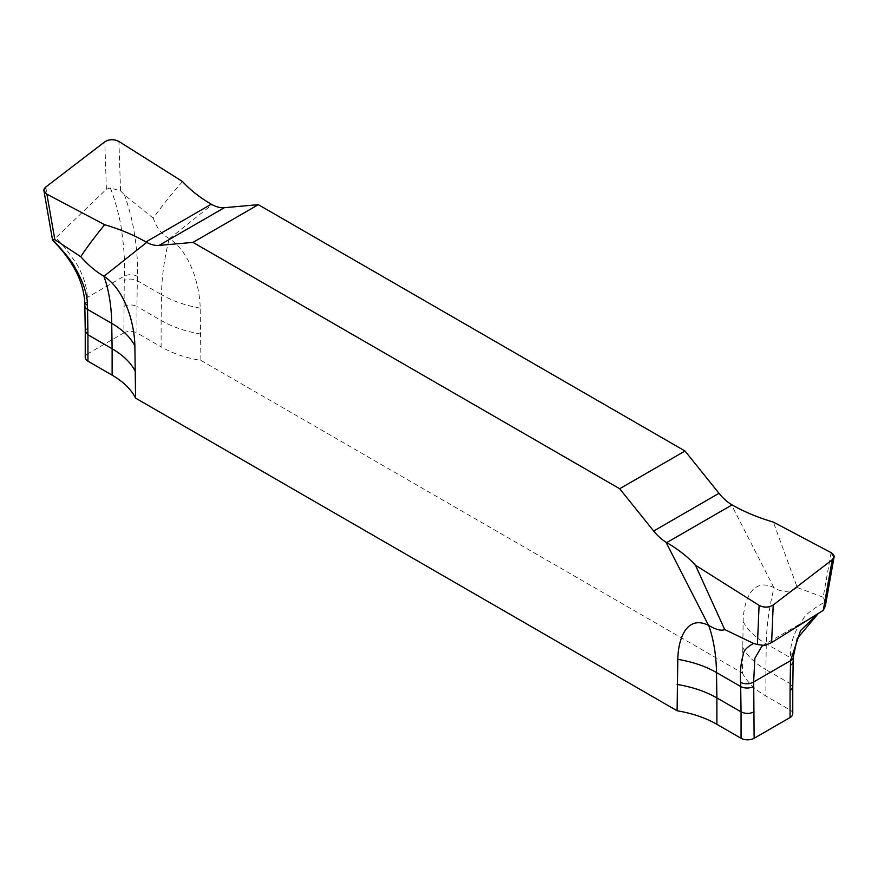 <?xml version="1.0" encoding="UTF-8"?>
<svg xmlns="http://www.w3.org/2000/svg" width="878" height="878" viewBox="0 0 878 878"><rect width="100%" height="100%" fill="white"/><g stroke="black" fill="none" stroke-linecap="round" stroke-linejoin="round"><path stroke-width="0.66" stroke-dasharray="4.39 3.29" d="M182.503 181.526C170.014 195.838 160.279 208.075 153.299 218.227C156.514 227.72 161.848 234.492 169.278 238.553L169.465 238.673C190.998 252.985 199.8 286.491 200.195 308.167L200.908 360.408A92.388 53.338 180 0 1 161.113 346.865L161.113 320.47L136.946 306.51L136.946 332.916L161.113 346.865M200.908 360.408L742.426 673.053L743.139 621.624C743.534 600.508 752.281 577.044 773.858 587.612L774.056 587.722C782.024 592.617 789.761 592.551 797.268 587.536L773.342 522.081M85.243 357.434A9.241 5.334 180 0 1 87.943 353.658L87.943 327.187L85.243 330.995M153.299 218.227L124.467 194.927L120.571 190.866L110.244 187.947C113.701 195.278 120.725 219.818 121.768 231.814C124.105 248.112 124.972 262.862 124.38 276.043A217.118 125.356 120 0 0 124.259 280.565L123.875 332.916L87.943 353.658M123.875 332.916A9.241 5.334 180 0 1 136.946 332.916M742.426 673.053A92.388 53.338 0 0 0 765.89 696.034L765.89 669.629L790.057 683.589L790.441 657.765A207.877 120.023 -60 0 1 790.562 653.441C790.639 641.851 794.82 630.437 803.096 619.199C805.027 614.951 812.424 609.134 825.287 601.748L825.331 606.105M792.768 713.759A9.241 5.334 180 0 0 790.057 709.984L765.89 696.034M831.104 552.646L823.169 597.26L825.287 601.748M823.169 597.26L797.268 587.536M742.426 646.735C746.882 655.482 754.696 663.12 765.89 669.629L766.274 643.815A207.877 120.023 -60 0 1 774.056 587.722M792.768 687.32L790.057 683.589L790.057 709.984M767.756 644.639L762.104 645.879M817.945 613.689L822.17 611.187M123.875 306.444C128.232 304.414 132.589 304.436 136.946 306.51L137.33 280.697A207.877 120.023 120 0 1 137.44 276.372C137.967 265.518 137.111 252.184 134.861 236.38C133.752 230.223 132.26 216.965 124.467 194.927M200.908 334.09C185.653 331.467 172.395 326.923 161.113 320.47L161.497 294.646L137.33 280.697A9.241 5.235 -179.1 0 0 124.259 280.565M87.943 327.187L87.559 301.758A217.118 125.356 120 0 0 87.438 297.368C86.757 285.866 83.004 274.463 76.177 263.159L65.85 248.748L55.83 237.795L106.392 189.253L110.244 187.947M45.744 187.058L54.754 238.629L52.724 239.705M169.465 238.673L212.059 204.651M773.858 587.612L731.275 504.422M743.139 621.624A92.388 52.406 0.9 0 0 766.274 643.815L790.441 657.765A9.241 5.235 0.9 0 1 793.152 661.551M793.262 657.216A9.241 5.103 2.1 0 0 790.562 653.441M87.559 301.758A9.241 5.422 -0.9 0 0 84.848 305.665M137.44 276.372A9.241 5.103 -177.9 0 0 124.38 276.043L87.438 297.368A9.241 5.553 -2.2 0 0 84.738 301.483M200.195 308.167A92.388 52.406 -179.1 0 1 161.497 294.646A207.877 120.023 -60 0 1 169.278 238.553M120.571 190.866L118.903 141.457M106.392 189.253L104.789 141.83M761.786 646.032L818.329 613.459"/><path stroke-width="1.32" d="M192.995 242.383L258.319 204.673L224.329 207.702L258.319 204.673L685.016 451.018L619.681 488.739L653.671 531.025L619.681 488.739L192.995 242.383L159.006 245.423L192.995 242.383L619.681 488.739M212.059 204.651A36.953 21.335 -120 0 0 224.329 207.702A36.953 21.335 60 0 1 212.059 204.651L211.269 204.201L212.059 204.651M685.016 451.018L719.005 493.304L685.016 451.018L258.319 204.673M731.275 504.422A36.953 21.335 60 0 1 719.005 493.304A36.953 21.335 60 0 0 731.275 504.422L732.076 504.894C744.522 511.951 758.274 517.68 773.342 522.081C758.021 517.603 744.27 511.874 732.076 504.894L731.275 504.422M695.497 565.278C688.001 557.025 678.409 549.463 666.742 542.604C678.299 549.343 687.88 556.893 695.497 565.278L759.097 605.359L695.497 565.278L724.701 629.537C721.486 631.117 716.163 629.745 708.722 625.443L708.535 625.334C687.002 614.787 678.2 638.13 677.805 659.345L677.103 710.774L135.574 398.129A92.388 53.338 0 0 0 112.121 375.158L112.121 348.753L87.943 334.792L87.559 309.429A207.877 120.023 120 0 0 87.449 305.237C87.361 294.317 83.18 281.706 74.915 267.417C72.973 262.84 65.576 253.599 52.724 239.705L54.831 239.617L80.732 256.694C86.79 247.519 94.758 236.862 104.658 224.724C119.979 229.202 133.73 234.942 145.935 241.922C133.489 234.865 119.726 229.125 104.658 224.724L46.896 194.17L43.944 190.778L45.744 187.058C42.89 189.604 43.274 191.975 46.896 194.17L104.658 224.724M87.943 361.198L87.943 334.792L85.243 331.006L85.243 357.434A9.241 5.334 180 0 0 87.943 361.198L112.121 375.158M792.768 713.759A9.241 5.334 180 0 1 790.057 717.535L790.057 691.063L792.768 687.342L792.768 713.759M762.104 645.879L754.882 658.193L753.62 681.986A217.118 125.356 -60 0 1 753.741 686.376L754.125 738.277L790.057 717.535M754.125 738.277A9.241 5.334 180 0 1 741.065 738.277L716.887 724.317L716.887 697.922L741.065 711.871L741.065 738.277M677.103 710.774A92.388 53.338 180 0 1 716.887 724.317M146.725 242.372A36.953 21.335 -120 0 0 159.006 245.423A36.953 21.335 -120 0 1 146.725 242.372L145.935 241.922L146.725 242.372L103.955 276.274C95.976 271.675 88.239 265.145 80.732 256.694M135.574 398.129L134.872 345.888C134.466 324.3 125.719 290.739 104.142 276.383M665.941 542.132A36.953 21.335 60 0 1 653.671 531.025A36.953 21.335 -120 0 0 665.941 542.132L708.535 625.334M724.701 629.537L753.543 643.431L757.429 644.54L759.097 605.359C764.025 607.752 768.733 607.631 773.222 604.986L832.256 559.747C835.121 557.212 834.737 554.841 831.104 552.646L834.056 557.102L832.256 559.747L823.257 610.364L825.331 606.105M831.104 552.646L773.342 522.081L831.104 552.646M757.429 644.54L764.694 645.462L771.619 642.597L773.222 604.986L832.256 559.747M823.257 610.364L771.619 642.597M754.125 711.806C749.779 713.913 745.422 713.935 741.065 711.871L740.681 686.508A207.877 120.023 -60 0 0 740.571 682.305C740.044 671.681 740.9 662.572 743.139 654.977C743.26 651.026 746.728 647.185 753.543 643.431M677.103 684.456C692.347 686.969 705.616 691.458 716.887 697.922L716.503 672.548L740.681 686.508A9.241 5.422 179.1 0 0 753.741 686.376M790.057 691.063L790.452 665.184A217.118 125.356 -60 0 1 790.562 660.662L800.516 630.613L817.945 613.689M135.574 371.811C131.118 362.954 123.304 355.261 112.121 348.753L111.725 323.378L87.559 309.429A9.241 5.422 -0.9 0 1 84.848 305.665L84.738 301.494A9.241 5.553 -2.2 0 0 87.449 305.237M182.503 181.526C190.01 189.791 199.591 197.352 211.269 204.201C199.712 197.473 190.12 189.911 182.503 181.526L118.903 141.457C113.975 139.053 109.278 139.185 104.789 141.83L45.744 187.058L104.789 141.83C109.267 139.075 113.975 138.943 118.903 141.457L182.503 181.526M759.097 605.359C764.025 607.861 768.733 607.741 773.222 604.986M653.671 531.025L719.005 493.304M666.742 542.604L732.076 504.894M790.452 665.184A9.241 5.235 0.9 0 0 793.152 661.551L793.262 657.227A9.241 5.103 2.1 0 1 790.562 660.662L753.62 681.986A9.241 5.553 177.8 0 1 740.571 682.305M677.805 659.345A92.388 54.26 179.1 0 1 716.503 672.548A207.877 120.023 120 0 0 708.722 625.443M211.269 204.201L145.935 241.922M46.896 194.17L54.831 239.617M224.329 207.702L159.006 245.423M134.872 345.888A92.388 54.26 -0.9 0 0 111.725 323.378A207.877 120.023 120 0 0 103.955 276.274M834.012 557.354L825.408 605.754M792.768 687.397L793.152 661.551M761.786 646.032L763.695 645.528M818.329 613.459L797.235 638.525L793.262 657.227M85.243 331.072L84.848 305.665M43.999 191.053L52.45 239.507M84.738 301.494C83.103 280.565 72.369 260.129 52.526 240.166"/></g></svg>
